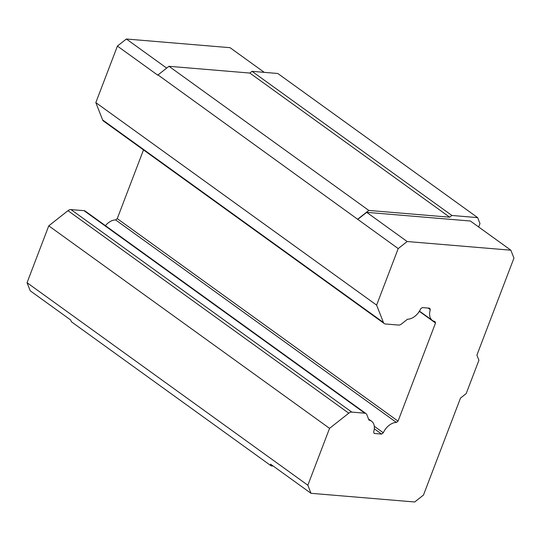 <?xml version="1.0" encoding="UTF-8"?>
<svg xmlns="http://www.w3.org/2000/svg" width="541" height="541" viewBox="0 0 541 541"><rect width="100%" height="100%" fill="white"/><g stroke="black" fill="none" stroke-linecap="round" stroke-linejoin="round"><path stroke-width="0.81" d="M351.778 412.1L364.83 413.189A4.95 3.293 -54.2 0 1 366.027 413.622A4.95 3.293 -54.2 0 1 366.845 414.704L368.976 420.134A13.41 8.92 -54.2 0 1 371.539 421.202A13.41 8.92 -54.2 0 1 373.635 432.016L374.196 433.463L381.642 434.085L383.298 432.78A13.41 8.92 -54.2 0 1 396.404 422.433L398.048 421.135L435.525 323.004L434.944 321.516A13.41 8.92 -54.2 0 1 432.408 320.455A13.41 8.92 -54.2 0 1 430.305 309.682L429.716 308.194L422.271 307.572L420.675 308.83A13.41 8.92 -54.2 0 1 407.508 319.224L401.49 323.978A4.95 3.293 -54.2 0 1 398.48 325.067L385.435 323.971A4.95 3.293 -54.2 0 1 384.232 323.545A4.95 3.293 -54.2 0 1 383.413 322.463L376.617 305.117L398.203 248.59L407.157 241.523L510.853 250.199L513.95 258.104L476.905 355.112L478.92 360.252L466.193 393.577L460.506 398.068L423.461 495.076L414.704 501.987L311.014 493.311L307.843 485.223L329.557 428.357L348.769 413.189A4.95 3.293 -54.2 0 1 351.778 412.1L70.993 209.59L84.038 210.679A4.95 3.293 125.8 0 1 85.235 211.105L366.027 413.622M70.993 209.59A4.95 3.293 125.8 0 0 67.977 210.679L48.764 225.847L329.557 428.357M384.232 323.545L103.446 121.035A4.95 3.293 125.8 0 1 102.628 119.953L95.825 102.607L117.411 46.08L126.364 39.013L230.06 47.689L264.258 72.352M273.259 466.085L271.244 465.916L71.392 321.78L70.688 319.988L30.222 290.801L27.05 282.713L48.764 225.847M105.394 225.644A13.41 8.92 -54.2 0 1 115.612 219.923L396.404 422.433M143.493 149.918L117.255 218.625L115.612 219.923M271.244 465.916L270.541 464.124L311.014 493.311M95.825 102.607L376.617 305.117M374.291 426.288L383.298 432.78M381.642 434.085L374.311 428.797M27.05 282.713L307.843 485.223M435.525 323.004L419.343 311.332M430.305 309.682L428.039 308.052M117.255 218.625L398.048 421.135M510.853 250.199L470.379 221.012L366.69 212.336L407.157 241.523M398.203 248.59L158.013 74.928L157.884 75.267L117.411 46.08M357.736 219.403L366.69 212.336M166.675 68.085L126.364 39.013M357.865 219.064L368.806 210.429L449.686 217.191L451.877 215.467L477.649 217.624L479.975 223.548L478.663 226.983M368.806 210.429L168.954 66.293L158.013 74.928M168.954 66.293L249.834 73.055L252.025 71.331L277.804 73.488L477.649 217.624M449.686 217.191L249.834 73.055M252.025 71.331L451.877 215.467M364.83 413.189L84.038 210.679M348.769 413.189L67.977 210.679M102.628 119.953L383.413 322.463M371.539 421.202L368.543 419.045M432.408 320.455L419.471 311.122"/></g></svg>
